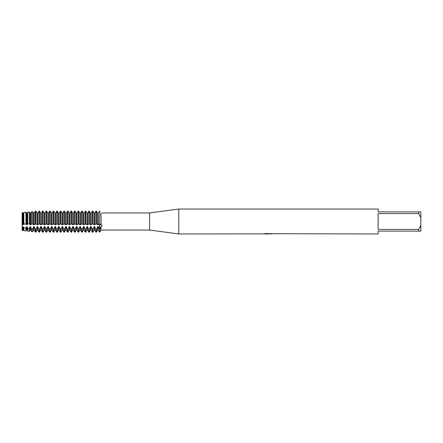 <?xml version="1.0" encoding="UTF-8"?>
<svg xmlns="http://www.w3.org/2000/svg" width="443" height="443" viewBox="0 0 443 443"><rect width="100%" height="100%" fill="white"/><g stroke="black" fill="none" stroke-linecap="round" stroke-linejoin="round"><path stroke-width="0.66" d="M99.753 225.559L100.007 223.865L102.139 225.769L100.987 226.783L99.753 229.319L99.753 225.559M99.753 211.289C101.541 213.853 101.541 213.853 99.753 211.289C101.541 213.853 101.541 213.853 99.753 211.289L99.492 232.182L99.753 229.319L99.753 232.182L100.987 230.044L100.987 226.783M100.987 213.044C102.499 212.933 102.499 212.933 100.987 213.044C102.499 212.933 102.499 212.933 100.987 213.044L101.181 224.745M102.084 212.961L149.59 212.956L178.784 209.041L378.134 209.041L378.134 211.887L418.713 211.887L418.713 213.57L420.85 217.734L420.85 211.887L418.713 211.887M26.519 229.995L27.04 229.995L27.04 226.86L26.519 226.86L26.519 229.995L25.976 230.93L25.976 228.145L23.872 227.852L23.479 226.86L22.958 226.86L22.958 229.995L22.648 230.532L22.15 230.471L22.15 212.751L23.479 213.111L23.872 212.585L23.872 224.064L25.976 223.975L25.976 212.38L23.872 212.585M263.862 233.865L178.784 233.959L149.59 230.044L100.987 230.044M149.59 230.044L149.59 212.956M178.784 233.959L178.784 209.041M268.115 233.887L266.415 233.887M267.6 233.959L267.068 233.959M420.85 217.734L420.85 225.266L418.713 229.43L418.713 231.113L378.134 231.113L378.134 233.959L270.978 233.705M418.713 229.43L378.134 229.43L378.134 213.57L418.713 213.57M263.862 233.937L268.048 233.766L264.465 233.766L265.634 233.505L271.337 233.799M271.803 233.849C268.065 233.871 268.065 233.898 271.803 233.926M265.612 233.887L267.771 233.876M268.79 233.887L267.738 233.887M264.742 233.694L268.048 233.766M418.713 231.113L420.85 231.113L420.85 225.266M96.452 223.892L96.452 211.289L95.932 211.289L95.932 223.892L96.707 223.859M96.275 223.948L97.809 224.745M97.715 224.535L97.715 213.111L98.235 213.111L98.235 224.535L97.715 224.535M96.452 232.182L95.932 232.182L95.932 229.319L96.452 229.319L96.452 232.182L97.715 229.995L97.715 226.86L98.235 226.86L98.235 229.995L99.492 232.182M94.675 224.535L94.675 213.111L94.154 213.111L94.154 224.535L94.675 224.535M94.581 224.745L96.114 223.948M98.141 224.745L99.675 223.948M92.897 223.892L92.897 211.289L92.377 211.289L92.377 223.892L93.146 223.859M92.714 223.948L94.248 224.745M92.897 232.182L92.377 232.182L92.377 229.319L92.897 229.319L92.897 232.182L94.154 229.995L94.154 226.86L94.675 226.86L94.675 229.995L95.932 232.182M91.114 224.535L91.114 213.111L90.593 213.111L90.593 224.535L91.114 224.535M91.02 224.745L92.554 223.948M89.336 223.892L89.336 211.289L88.816 211.289L88.816 223.892L89.591 223.859M89.154 223.948L90.688 224.745M89.336 232.182L88.816 232.182L88.816 229.319L89.336 229.319L89.336 232.182L90.593 229.995L90.593 226.86L91.114 226.86L91.114 229.995L92.377 232.182M87.553 224.535L87.553 213.111L87.033 213.111L87.033 224.535L87.553 224.535M87.465 224.745L88.999 223.948M85.776 223.892L85.776 211.289L85.255 211.289L85.255 223.892L86.031 223.859M85.593 223.948L87.127 224.745M85.776 232.182L85.255 232.182L85.255 229.319L85.776 229.319L85.776 232.182L87.033 229.995L87.033 226.86L87.553 226.86L87.553 229.995L88.816 232.182M83.993 224.535L83.993 213.111L83.472 213.111L83.472 224.535L83.993 224.535M83.904 224.745L85.438 223.948M82.215 223.892L82.215 211.289L81.695 211.289L81.695 223.892L82.47 223.859M82.033 223.948L83.566 224.745M82.215 232.182L81.695 232.182L81.695 229.319L82.215 229.319L82.215 232.182L83.472 229.995L83.472 226.86L83.993 226.86L83.993 229.995L85.255 232.182M80.438 224.535L80.438 213.111L79.917 213.111L79.917 224.535L80.438 224.535M80.344 224.745L81.877 223.948M78.655 223.892L78.655 211.289L78.134 211.289L78.134 223.892L78.909 223.859M78.472 223.948L80.006 224.745M78.655 232.182L78.134 232.182L78.134 229.319L78.655 229.319L78.655 232.182L79.917 229.995L79.917 226.86L80.438 226.86L80.438 229.995L81.695 232.182M76.877 224.535L76.877 213.111L76.357 213.111L76.357 224.535L76.877 224.535M76.783 224.745L78.317 223.948M75.094 223.892L75.094 211.289L74.574 211.289L74.574 223.892L75.349 223.859M74.911 223.948L76.445 224.745M75.094 232.182L74.574 232.182L74.574 229.319L75.094 229.319L75.094 232.182L76.357 229.995L76.357 226.86L76.877 226.86L76.877 229.995L78.134 232.182M73.317 224.535L73.317 213.111L72.796 213.111L72.796 224.535L73.317 224.535M73.222 224.745L74.756 223.948M71.533 223.892L71.533 211.289L71.013 211.289L71.013 223.892L71.788 223.859M71.356 223.948L72.89 224.745M71.533 232.182L71.013 232.182L71.013 229.319L71.533 229.319L71.533 232.182L72.796 229.995L72.796 226.86L73.317 226.86L73.317 229.995L74.574 232.182M69.756 224.535L69.756 213.111L69.235 213.111L69.235 224.535L69.756 224.535M69.662 224.745L71.196 223.948M67.978 223.892L67.978 211.289L67.458 211.289L67.458 223.892L68.228 223.859M67.796 223.948L69.329 224.745M67.978 232.182L67.458 232.182L67.458 229.319L67.978 229.319L67.978 232.182L69.235 229.995L69.235 226.86L69.756 226.86L69.756 229.995L71.013 232.182M66.195 224.535L66.195 213.111L65.675 213.111L65.675 224.535L66.195 224.535M66.101 224.745L67.635 223.948M64.418 223.892L64.418 211.289L63.897 211.289L63.897 223.892L64.672 223.859M64.235 223.948L65.769 224.745M64.418 232.182L63.897 232.182L63.897 229.319L64.418 229.319L64.418 232.182L65.675 229.995L65.675 226.86L66.195 226.86L66.195 229.995L67.458 232.182M62.635 224.535L62.635 213.111L62.114 213.111L62.114 224.535L62.635 224.535M62.546 224.745L64.08 223.948M60.857 223.892L60.857 211.289L60.337 211.289L60.337 223.892L61.112 223.859M60.674 223.948L62.208 224.745M60.857 232.182L60.337 232.182L60.337 229.319L60.857 229.319L60.857 232.182L62.114 229.995L62.114 226.86L62.635 226.86L62.635 229.995L63.897 232.182M59.074 224.535L59.074 213.111L58.554 213.111L58.554 224.535L59.074 224.535M58.985 224.745L60.519 223.948M57.297 223.892L57.297 211.289L56.776 211.289L56.776 223.892L57.551 223.859M57.114 223.948L58.648 224.745M57.297 232.182L56.776 232.182L56.776 229.319L57.297 229.319L57.297 232.182L58.554 229.995L58.554 226.86L59.074 226.86L59.074 229.995L60.337 232.182M55.519 224.535L55.519 213.111L54.998 213.111L54.998 224.535L55.519 224.535M55.425 224.745L56.959 223.948M53.736 223.892L53.736 211.289L53.215 211.289L53.215 223.892L53.991 223.859M53.553 223.948L55.087 224.745M53.736 232.182L53.215 232.182L53.215 229.319L53.736 229.319L53.736 232.182L54.998 229.995L54.998 226.86L55.519 226.86L55.519 229.995L56.776 232.182M51.958 224.535L51.958 213.111L51.438 213.111L51.438 224.535L51.958 224.535M51.864 224.745L53.398 223.948M50.175 223.892L50.175 211.289L49.655 211.289L49.655 223.892L50.43 223.859M49.993 223.948L51.526 224.745M50.175 232.182L49.655 232.182L49.655 229.319L50.175 229.319L50.175 232.182L51.438 229.995L51.438 226.86L51.958 226.86L51.958 229.995L53.215 232.182M48.398 224.535L48.398 213.111L47.877 213.111L47.877 224.535L48.398 224.535M48.304 224.745L49.837 223.948M46.615 223.892L46.615 211.289L46.094 211.289L46.094 223.892L46.869 223.859M46.437 223.948L47.971 224.745M46.615 232.182L46.094 232.182L46.094 229.319L46.615 229.319L46.615 232.182L47.877 229.995L47.877 226.86L48.398 226.86L48.398 229.995L49.655 232.182M44.837 224.535L44.837 213.111L44.317 213.111L44.317 224.535L44.837 224.535M44.743 224.745L46.277 223.948M43.06 223.892L43.06 211.289L42.539 211.289L42.539 223.892L43.309 223.859M42.877 223.948L44.411 224.745M43.06 232.182L42.539 232.182L42.539 229.319L43.06 229.319L43.06 232.182L44.317 229.995L44.317 226.86L44.837 226.86L44.837 229.995L46.094 232.182M41.277 224.535L41.277 213.111L40.756 213.111L40.756 224.535L41.277 224.535M41.182 224.745L42.716 223.948M39.499 223.892L39.499 211.289L38.978 211.289L38.978 223.892L39.754 223.859M39.316 223.948L40.85 224.745M39.499 232.182L38.978 232.182L38.978 229.319L39.499 229.319L39.499 232.182L40.756 229.995L40.756 226.86L41.277 226.86L41.277 229.995L42.539 232.182M37.716 224.535L37.716 213.111L37.195 213.111L37.195 224.535L37.716 224.535M37.627 224.745L39.161 223.948M35.163 223.859L35.966 223.887L35.966 211.339L35.346 211.405L35.966 211.339M35.756 223.948L37.29 224.745M35.966 232.126L35.346 232.054L35.346 229.219L35.966 229.28L35.966 232.126L37.195 229.995L37.195 226.86L37.716 226.86L37.716 229.995L38.978 232.182M34.155 224.535L34.155 213.111L33.635 213.111L32.638 211.699L31.519 211.82L30.6 213.111L30.08 213.111L30.08 224.535L30.6 224.535L30.6 213.111L31.519 211.82L32.638 211.699L33.635 213.111L33.635 224.535L34.155 224.535M34.067 224.745L35.601 223.948M35.346 211.405L35.346 223.876M31.519 211.82L31.519 223.865L32.638 223.859L32.638 211.699M32.195 223.948L33.729 224.745M33.635 229.995L34.155 229.995L34.155 226.86L33.635 226.86L33.635 229.995L32.638 231.728L31.519 231.595L31.519 228.815L30.6 226.86L30.08 226.86L30.08 229.995L29.31 231.329L27.693 231.135L27.693 228.366L29.31 228.566L29.31 231.329M32.638 231.728L32.638 228.937L31.519 228.815M30.506 224.745L32.04 223.948M27.693 212.214L27.693 223.92L29.31 223.887L29.31 212.047L27.693 212.214L29.31 212.047M29.266 223.881L30.168 224.745M27.04 224.535L27.04 213.111L26.519 213.111L26.519 224.535L27.04 224.535M26.945 224.745L27.848 223.881M25.705 223.881L26.608 224.745M25.976 230.93L23.872 230.676L23.872 227.852M22.15 212.751L22.15 224.164L22.958 224.535L23.479 224.535L23.479 213.111M23.385 224.745L24.287 223.881M22.958 224.535L22.958 213.111M22.648 224.13L22.648 212.701M22.648 230.532L22.648 227.669L22.15 227.586L22.15 230.471M99.675 210.995L98.141 213.227L99.675 210.995M97.809 213.227L96.275 210.995L97.809 213.227M96.114 210.995L94.581 213.227L96.114 210.995M94.248 213.227L92.714 210.995L94.248 213.227M92.554 210.995L91.02 213.227L92.554 210.995M90.688 213.227L89.154 210.995L90.688 213.227M88.999 210.995L87.465 213.227L88.999 210.995M87.127 213.227L85.593 210.995L87.127 213.227M85.438 210.995L83.904 213.227L85.438 210.995M83.566 213.227L82.033 210.995L83.566 213.227M81.877 210.995L80.344 213.227L81.877 210.995M80.006 213.227L78.472 210.995L80.006 213.227M78.317 210.995L76.783 213.227L78.317 210.995M76.445 213.227L74.911 210.995L76.445 213.227M74.756 210.995L73.222 213.227L74.756 210.995M72.89 213.227L71.356 210.995L72.89 213.227M71.196 210.995L69.662 213.227L71.196 210.995M69.329 213.227L67.796 210.995L69.329 213.227M67.635 210.995L66.101 213.227L67.635 210.995M65.769 213.227L64.235 210.995L65.769 213.227M64.08 210.995L62.546 213.227L64.08 210.995M62.208 213.227L60.674 210.995L62.208 213.227M60.519 210.995L58.985 213.227L60.519 210.995M58.648 213.227L57.114 210.995L58.648 213.227M56.959 210.995L55.425 213.227L56.959 210.995M55.087 213.227L53.553 210.995L55.087 213.227M53.398 210.995L51.864 213.227L53.398 210.995M51.526 213.227L49.993 210.995L51.526 213.227M49.837 210.995L48.304 213.227L49.837 210.995M47.971 213.227L46.437 210.995L47.971 213.227M46.277 210.995L44.743 213.227L46.277 210.995M44.411 213.227L42.877 210.995L44.411 213.227M42.716 210.995L41.182 213.227L42.716 210.995M40.85 213.227L39.316 210.995L40.85 213.227M39.161 210.995L37.627 213.227L39.161 210.995M37.29 213.227L35.756 210.995L37.29 213.227M35.601 210.995L34.067 213.227L35.601 210.995M30.168 213.227L29.266 211.987L30.168 213.227M27.848 211.987L26.945 213.227L27.848 211.987M26.608 213.227L25.705 211.987M99.675 229.557L98.141 226.528M97.809 226.528L96.275 229.557M96.114 229.557L94.581 226.528M94.248 226.528L92.714 229.557M92.554 229.557L91.02 226.528M90.688 226.528L89.154 229.557M88.999 229.557L87.465 226.528M87.127 226.528L85.593 229.557M85.438 229.557L83.904 226.528M83.566 226.528L82.033 229.557M81.877 229.557L80.344 226.528M80.006 226.528L78.472 229.557M78.317 229.557L76.783 226.528M76.445 226.528L74.911 229.557M74.756 229.557L73.222 226.528M72.89 226.528L71.356 229.557M71.196 229.557L69.662 226.528M69.329 226.528L67.796 229.557M67.635 229.557L66.101 226.528M65.769 226.528L64.235 229.557M64.08 229.557L62.546 226.528M62.208 226.528L60.674 229.557M60.519 229.557L58.985 226.528M58.648 226.528L57.114 229.557M56.959 229.557L55.425 226.528M55.087 226.528L53.553 229.557M53.398 229.557L51.864 226.528M51.526 226.528L49.993 229.557M49.837 229.557L48.304 226.528M47.971 226.528L46.437 229.557M46.277 229.557L44.743 226.528M44.411 226.528L42.877 229.557M42.716 229.557L41.182 226.528M40.85 226.528L39.316 229.557M39.161 229.557L37.627 226.528M37.29 226.528L35.756 229.557M35.601 229.557L34.067 226.528M33.635 226.86L32.638 228.937M30.168 226.528L29.266 228.632M27.848 228.632L26.945 226.528M26.519 226.86L25.976 228.145M22.958 226.86L22.648 227.669M22.958 229.995L23.479 229.995L23.479 226.86M30.08 229.995L30.6 229.995L30.6 226.86M23.479 229.995L23.872 230.676M27.04 229.995L27.693 231.135M30.6 229.995L31.519 231.595M34.155 229.995L35.346 232.054M37.195 229.995L37.716 229.995M40.756 229.995L41.277 229.995M44.317 229.995L44.837 229.995M47.877 229.995L48.398 229.995M51.438 229.995L51.958 229.995M54.998 229.995L55.519 229.995M58.554 229.995L59.074 229.995M62.114 229.995L62.635 229.995M65.675 229.995L66.195 229.995M69.235 229.995L69.756 229.995M72.796 229.995L73.317 229.995M76.357 229.995L76.877 229.995M79.917 229.995L80.438 229.995M83.472 229.995L83.993 229.995M87.033 229.995L87.553 229.995M90.593 229.995L91.114 229.995M94.154 229.995L94.675 229.995M97.715 229.995L98.235 229.995"/></g></svg>
